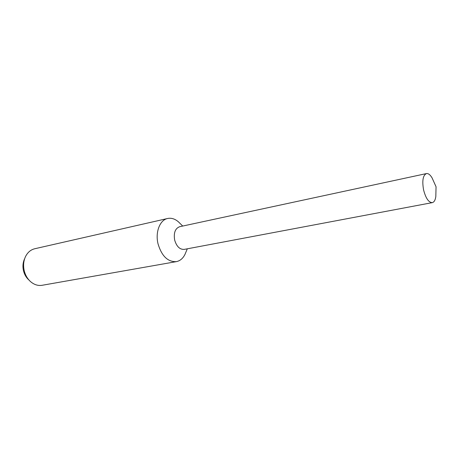 <?xml version="1.0" encoding="UTF-8"?>
<svg xmlns="http://www.w3.org/2000/svg" width="459" height="459" viewBox="0 0 459 459"><rect width="100%" height="100%" fill="white"/><g stroke="black" fill="none" stroke-linecap="round" stroke-linejoin="round"><path stroke-width="0.69" d="M180.117 223.504L178.419 221.829C174.931 218.851 171.339 217.732 167.644 218.484C159.91 219.936 155.136 232.065 158.016 243.804C161.706 256.099 167.816 262.043 176.354 261.636C180.048 260.896 182.929 258.474 184.988 254.372L185.906 252.169M179.744 226.694C175.229 228.347 173.525 232.788 174.644 240.005C176.6 246.552 179.825 249.679 184.323 249.38M167.644 218.484L34.735 248.755C30.713 249.748 27.638 252.364 25.503 256.61C23.524 260.913 23.093 265.595 24.218 270.667C25.325 275.148 27.442 278.802 30.558 281.631C34.167 284.718 38.017 285.934 42.113 285.291L176.354 261.636M24.556 258.876C22.887 262.496 22.525 266.438 23.472 270.695C24.402 274.459 26.18 277.529 28.802 279.91M434.145 182.516L432.039 177.822C430.158 174.707 428.287 173.295 426.428 173.582C422.946 175.286 421.993 180.726 423.577 189.894C425.774 198.294 428.677 202.539 432.292 202.637C434.116 202.184 435.293 200.153 435.82 196.555L435.941 191.409M426.428 173.582L179.658 226.712C175.2 228.416 173.531 232.851 174.649 240.005C176.572 246.494 179.773 249.627 184.237 249.392L432.292 202.637M182.705 226.052L178.419 221.829M187.301 248.818L184.988 254.372M435.82 196.555L436.05 186.761L432.039 177.822"/></g></svg>
